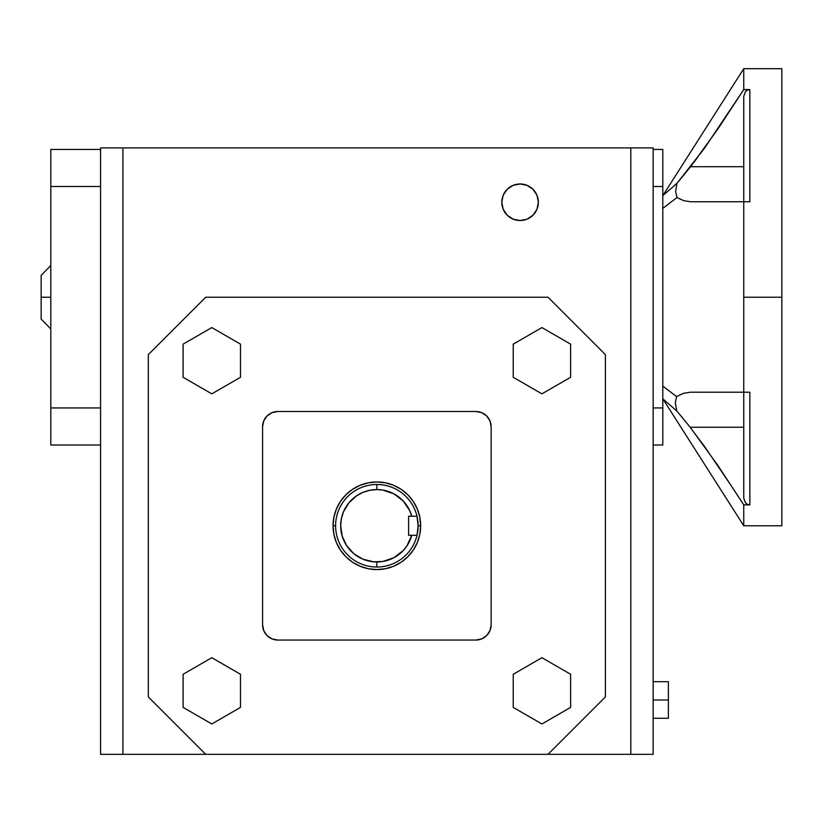 <?xml version="1.0" encoding="UTF-8"?>
<svg xmlns="http://www.w3.org/2000/svg" width="823" height="823" viewBox="0 0 823 823"><rect width="100%" height="100%" fill="white"/><g stroke="black" fill="none" stroke-linecap="round" stroke-linejoin="round"><path stroke-width="1.23" d="M781.85 297.226L743.755 297.226L781.85 297.226L781.85 68.679L781.85 525.774L743.755 525.774L743.755 504.869L717.862 465.437L690.188 427.24L676.763 410.944L662.803 398.805L676.763 410.944L675.323 402.745L676.568 396.583L683.481 393.312L690.476 392.201L743.755 392.201L743.755 201.748L743.755 392.201L749.856 392.201L749.856 504.869L743.755 504.869L743.755 525.774L662.803 398.805M749.856 201.748L690.6 201.748L683.779 200.689L676.979 197.551L662.803 208.342L676.979 197.551L675.632 191.481L676.979 183.313L704.673 147.975L743.755 89.573L749.856 89.573L749.856 201.748L749.856 89.573L743.755 89.573L743.755 68.679L743.755 89.573L718.047 128.748L690.6 166.699L743.755 166.699L690.6 166.699L676.979 183.313L662.803 195.648L676.979 183.313L675.632 191.481L676.979 197.551L683.779 200.689L690.6 201.748L749.856 201.748M653.153 699.982L668.389 699.982L668.389 681.691L668.389 699.982L653.153 699.982M41.15 297.226L50.8 297.226L41.15 297.226L41.15 319.067L41.15 275.386L41.15 297.226M501.804 202.252A18.281 18.281 0 0 1 520.085 183.971A18.281 18.281 0 0 1 538.365 202.252A18.281 18.281 0 0 1 520.085 220.533A18.281 18.281 0 0 1 501.804 202.252L503.192 209.248L507.153 215.184L513.089 219.144L520.085 220.533L527.08 219.144L533.016 215.184L536.977 209.248L538.365 202.252L536.977 195.257L533.016 189.321L527.08 185.36L520.085 183.971L513.089 185.36L507.153 189.321L503.192 195.257L501.804 202.252M333.058 525.774L335.599 525.774L333.058 525.774A43.804 43.804 0 0 1 376.862 481.969A43.804 43.804 0 0 1 420.666 525.774A43.804 43.804 0 0 0 376.862 481.969A43.804 43.804 0 0 0 333.058 525.774L333.901 517.225L336.391 509.015L340.444 501.433L345.886 494.798L352.522 489.356L360.104 485.303L368.313 482.813L376.862 481.969L385.411 482.813L393.631 485.303L401.202 489.356L407.838 494.798L413.28 501.433L417.333 509.015L419.823 517.225L420.666 525.774L419.823 534.322L417.333 542.542L413.28 550.114L407.838 556.749L401.202 562.202L393.631 566.245L385.411 568.734L376.862 569.578L368.313 568.734L360.104 566.245L352.522 562.202L345.886 556.749L340.444 550.114L336.391 542.542L333.901 534.322L333.058 525.774A43.804 43.804 0 0 0 376.862 569.578A43.804 43.804 0 0 0 420.666 525.774A43.804 43.804 0 0 1 376.862 569.578A43.804 43.804 0 0 1 333.058 525.774M418.125 525.774L420.666 525.774L418.125 525.774A41.263 41.263 0 0 1 418.125 525.784L417.014 516.247A41.263 41.263 0 0 1 376.862 567.037A41.263 41.263 0 0 0 417.014 535.3L411.778 535.3A36.191 36.191 0 0 1 376.862 561.965L376.862 567.037L376.862 561.965A36.191 36.191 0 0 1 340.671 525.774A36.191 36.191 0 0 1 376.862 489.592L376.862 484.51A41.263 41.263 0 0 1 417.014 516.247A41.263 41.263 0 0 0 335.599 525.774A41.263 41.263 0 0 0 376.862 567.037A41.263 41.263 0 0 1 335.599 525.774A41.263 41.263 0 0 1 376.862 484.51L376.862 489.592L369.805 490.282L363.015 492.339L356.76 495.683L348.89 502.822L343.428 511.927L341.37 518.716L340.671 525.774L342.234 536.277L346.771 545.875L353.911 553.745L363.015 559.208L373.313 561.79L382.736 561.481L393.867 557.716L403.208 550.587L406.881 545.978L411.778 535.3L408.609 535.3L408.609 516.247L411.778 516.247L409.761 510.713L403.208 500.96L393.867 493.831L382.736 490.066L376.862 489.592A36.191 36.191 0 0 1 411.778 516.247L417.014 516.247L408.609 516.247L408.609 535.3L417.014 535.3L418.125 525.774M662.803 386.11L676.568 396.583L662.803 386.11M653.153 754.321L653.153 147.903L630.809 147.903L630.809 754.321L548.015 754.321L605.409 696.927L605.409 354.62L548.015 297.226L205.709 297.226L148.315 354.62L148.315 696.927L205.709 754.321L653.153 754.321L630.809 754.321L630.809 147.903L122.915 147.903L653.153 147.903L653.153 754.321M100.571 147.903L100.571 754.321L122.915 754.321L122.915 147.903L100.571 147.903L122.915 147.903L122.915 754.321L205.709 754.321L100.571 754.321L100.571 147.903M511.464 218.373L516.515 220.183L511.464 218.373M505.95 190.648L504.88 192.088L505.95 190.648M516.515 184.321L513.089 185.36L516.515 184.321M504.88 212.406L507.153 215.184L504.88 212.406M523.654 220.183L527.08 219.144L523.654 220.183M205.709 754.321L548.015 754.321L605.409 696.927L605.409 354.62L548.015 297.226L205.709 297.226L148.315 354.62L148.315 696.927L205.709 754.321M513.233 377.284L541.925 393.847L570.617 377.284L570.617 344.148L541.925 327.575L513.233 344.148L513.233 377.284L541.925 393.847L570.617 377.284L570.617 344.148L541.925 327.575L513.233 344.148L513.233 377.284M240.491 377.284L240.491 344.148L211.799 327.575L183.107 344.148L183.107 377.284L211.799 393.847L240.491 377.284L240.491 344.148L211.799 327.575L183.107 344.148L183.107 377.284L211.799 393.847L240.491 377.284M240.491 674.274L211.799 657.7L183.107 674.274L183.107 707.399L211.799 723.973L240.491 707.399L240.491 674.274L211.799 657.7L183.107 674.274L183.107 707.399L211.799 723.973L240.491 707.399L240.491 674.274M513.233 674.274L513.233 707.399L541.925 723.973L570.617 707.399L570.617 674.274L541.925 657.7L513.233 674.274L513.233 707.399L541.925 723.973L570.617 707.399L570.617 674.274L541.925 657.7L513.233 674.274M262.588 426.736A15.236 15.236 0 0 1 277.824 411.5L271.991 412.662L267.053 415.965L263.751 420.903L262.588 426.736L262.588 624.811L263.751 630.644L267.053 635.582L271.991 638.885L277.824 640.047A15.236 15.236 0 0 1 262.588 624.811L262.588 426.736M277.824 640.047L475.9 640.047L481.733 638.885L486.671 635.582L489.973 630.644L491.136 624.811A15.236 15.236 0 0 1 475.9 640.047L277.824 640.047M491.136 624.811L491.136 426.736L489.973 420.903L486.671 415.965L481.733 412.662L475.9 411.5A15.236 15.236 0 0 1 491.136 426.736L491.136 624.811M475.9 411.5L277.824 411.5L475.9 411.5M50.8 445.017L100.571 445.017L50.8 445.017L50.8 186.502L100.571 186.502L50.8 186.502L50.8 445.017M100.571 407.941L50.8 407.941L100.571 407.941M100.571 149.436L50.8 149.436L50.8 186.502L50.8 149.436L100.571 149.436M668.389 718.263L668.389 699.982L668.389 718.263L653.153 718.263M662.803 407.941L653.153 407.941L662.803 407.941L662.803 445.017L653.153 445.017L662.803 445.017L662.803 186.502L662.803 407.941M653.153 186.502L662.803 186.502L653.153 186.502M662.803 149.436L653.153 149.436L662.803 149.436L662.803 186.502L662.803 149.436M690.188 427.24L717.862 465.437L743.755 504.869L749.856 504.869L747.418 504.314L745.443 502.791L743.755 498.141L745.443 502.791L747.418 504.314L749.856 504.869L749.856 392.201L690.476 392.201L683.481 393.312L676.568 396.583L675.323 402.745L676.763 410.944L690.188 427.24L743.755 427.24L690.188 427.24M743.755 392.201L743.755 498.141L743.755 392.201M743.755 96.301L745.432 91.672L747.407 90.139L749.856 89.573L747.407 90.139L745.432 91.672L743.755 96.301L743.755 201.748L743.755 96.301M679.767 414.525L683.183 418.64M730.896 485.251L704.293 446.138L690.075 427.24M690.476 166.699L697.637 157.388M704.581 147.914L730.989 109.068M683.512 175.422L678.317 181.688M748.591 392.201L747.418 392.201M745.432 392.201L744.712 392.201M662.803 195.648L743.755 68.679L781.85 68.679M653.153 681.691L668.389 681.691M50.8 265.479L41.15 275.386M50.8 328.974L41.15 319.067"/></g></svg>
